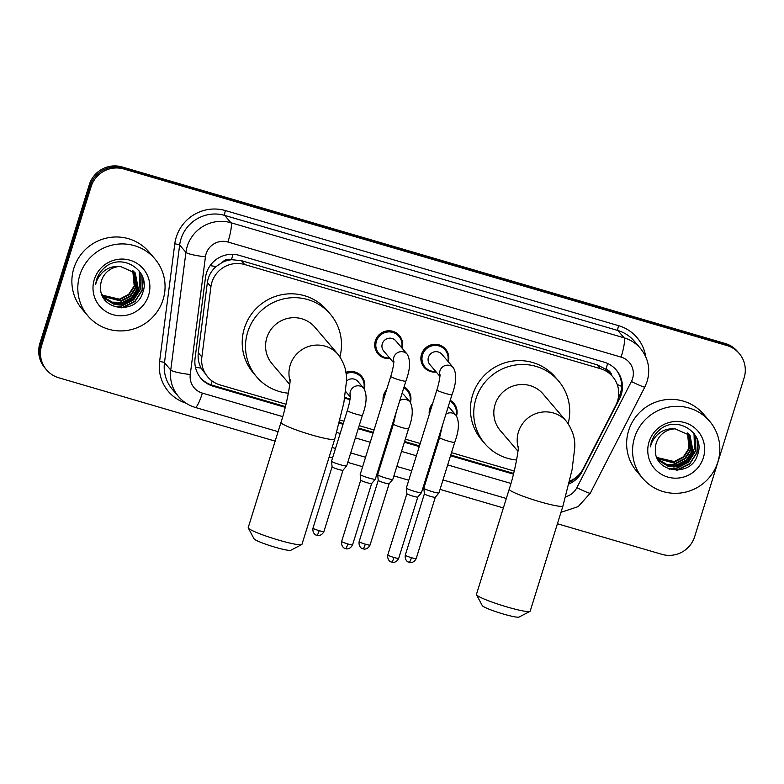 <?xml version="1.0" encoding="UTF-8"?>
<svg xmlns="http://www.w3.org/2000/svg" width="784" height="784" viewBox="0 0 784 784"><rect width="100%" height="100%" fill="white"/><g stroke="black" fill="none" stroke-linecap="round" stroke-linejoin="round"><path stroke-width="1.18" d="M429.279 414.373A14.073 13.808 -40.5 0 1 432.719 403.319M383.131 400.869A14.073 13.808 -40.5 0 1 386.571 389.815M350.056 399.291A14.073 13.808 -40.5 0 1 344.676 397.988M390.079 358.523A14.073 13.808 -40.5 0 1 375.36 340.795A14.073 13.808 -40.5 0 1 399.389 335.562A14.073 13.808 -40.5 0 1 402.123 348.243M436.227 372.028A14.073 13.808 -40.5 0 1 421.508 354.299A14.073 13.808 -40.5 0 1 445.537 349.066A14.073 13.808 -40.5 0 1 448.272 361.747M569.694 481.141A26.382 25.892 139.5 0 0 583.237 468.636L615.803 405.259A26.382 25.892 139.5 0 0 617.537 401.026A26.382 25.892 139.5 0 0 612.618 376.575A26.382 25.892 139.5 0 0 600.348 368.656L244.696 264.541A26.382 25.892 139.5 0 0 210.925 286.748L201.87 357.004A26.382 25.892 139.5 0 0 207.77 376.986A26.382 25.892 139.5 0 0 220.03 384.915L286.003 404.221M222.215 262.444A26.382 25.892 -40.5 0 1 231.907 259.72L231.466 259.592A8.791 8.634 139.5 0 0 222.215 262.444L216.159 266.511C211.239 270.803 208.299 276.154 207.358 282.563L198.293 352.82C197.666 358.18 198.607 363.276 201.096 368.117L207.77 376.986M611.902 375.752A8.791 8.634 139.5 0 0 605.944 369.215L605.503 369.088A26.382 25.892 -40.5 0 1 609.315 372.714L612.618 376.575M605.503 369.088L597.045 364.785L241.394 260.67L231.907 259.72M340.08 420.057L344 421.204M359.19 425.643L374.056 429.995M389.246 434.444L390.138 434.708M405.338 439.158L420.204 443.509M435.394 447.958L436.286 448.213M451.486 452.662L514.235 471.037M450.241 400.291A14.073 13.808 -40.5 0 1 456.562 415.961M404.093 386.777A14.073 13.808 -40.5 0 1 410.414 402.457M345.891 372.459A14.073 13.808 -40.5 0 1 364.266 388.952M569.037 483.934A26.382 25.892 139.5 0 0 582.091 471.645L619.536 398.762A26.382 25.892 139.5 0 0 621.271 394.519A26.382 25.892 139.5 0 0 616.342 370.077A26.382 25.892 139.5 0 0 604.082 362.149L239.247 255.359A26.382 25.892 139.5 0 0 205.477 277.556L195.059 358.357A26.382 25.892 139.5 0 0 200.959 378.339A26.382 25.892 139.5 0 0 213.219 386.257L285.239 407.337M615.901 369.568A26.382 25.892 -40.5 0 1 620.389 393.49A26.382 25.892 -40.5 0 1 618.654 397.733L618.135 398.742M275.145 441.127L58.829 377.8A26.382 25.892 -40.5 0 1 46.56 369.881A26.382 25.892 -40.5 0 1 41.64 345.43L91.071 186.739A26.382 25.892 -40.5 0 1 123.862 169.001L726.935 345.538A26.382 25.892 -40.5 0 1 739.194 353.457A26.382 25.892 -40.5 0 1 744.114 377.908L694.693 536.599A26.382 25.892 -40.5 0 1 661.902 554.337L557.414 523.751M503.377 507.934L440.049 489.392M424.85 484.943L423.958 484.688M408.758 480.239L393.901 475.888M378.701 471.439L377.81 471.174M362.61 466.725L347.753 462.374M332.553 457.925L329.182 456.945M46.56 369.881L44.806 367.814A26.382 25.892 -40.5 0 1 39.886 343.372L89.307 184.681A26.382 25.892 -40.5 0 1 122.098 166.943L725.171 343.48L726.053 344.509A26.382 25.892 -40.5 0 1 738.312 352.428A26.382 25.892 -40.5 0 0 726.053 344.509L122.98 167.972L726.053 344.509L726.935 345.538M89.307 184.681L90.189 185.71A26.382 25.892 -40.5 0 1 122.98 167.972A26.382 25.892 -40.5 0 0 90.189 185.71L40.758 344.401L90.189 185.71L91.071 186.739M45.688 368.852A26.382 25.892 -40.5 0 1 40.758 344.401A26.382 25.892 -40.5 0 0 45.688 368.852M339.286 423.164L343.039 424.262M358.239 428.711L373.096 433.062M388.296 437.511L389.187 437.776M404.387 442.225L419.244 446.566M434.444 451.016L435.336 451.28M450.535 455.729L513.471 474.153M285.415 406.622L212.337 385.228A26.382 25.892 -40.5 0 1 200.528 377.819M513.647 473.428L450.751 455.024M435.551 450.575L434.659 450.31M419.469 445.861L404.603 441.51M389.413 437.06L388.521 436.806M373.321 432.356L358.455 428.005M343.265 423.556L339.472 422.449M577.044 476.564A26.382 25.892 -40.5 0 1 569.419 482.307M725.171 343.48A26.382 25.892 -40.5 0 1 737.44 351.399L739.194 353.457M634.55 437.629A43.973 43.159 -40.5 0 1 667.645 407.327A43.973 43.159 -40.5 0 1 709.638 421.263A43.973 43.159 -40.5 0 1 717.85 462.011A43.973 43.159 -40.5 0 1 684.755 492.313A43.973 43.159 -40.5 0 1 642.753 478.377A43.973 43.159 -40.5 0 1 634.55 437.629M642.753 478.377L636.814 471.419A43.973 43.159 -40.5 0 1 628.611 430.671A43.973 43.159 -40.5 0 1 661.706 400.369A43.973 43.159 -40.5 0 1 703.709 414.315L709.638 421.263M658.913 460.188L668.105 466.098L678.415 466.46L687.578 461.707L693.154 453.142L689.842 435.198M656.453 456.425L659.707 461.09L668.448 466.509L678.768 466.872L687.931 462.119L693.507 453.554L690.018 435.394L675.151 428.868A19.874 19.502 -40.5 0 0 655.375 449.193C653.729 473.056 690.998 477.574 697.348 455.396C706.374 433.983 677.494 414.599 660.04 429.495C655.836 432.895 652.925 437.139 651.298 442.235L650.308 446.88L651.906 442.323C656.963 432.562 664.714 428.074 675.151 428.868M658.246 459.346L666.919 464.53L677.023 464.824L686.176 460.071L691.762 451.506L689.107 434.405M658.413 459.561L667.125 464.892L677.376 465.235L686.529 460.482L692.105 451.917L689.303 434.601M657.629 458.454L675.622 463.197L684.785 458.434L690.361 449.869L688.332 433.66M657.776 458.679L675.975 463.599L685.138 458.846L690.714 450.281L688.528 433.846M657.051 457.533L674.23 461.56L683.393 456.798L688.969 448.242L687.499 432.954M657.198 457.768L674.583 461.962L683.736 457.209L689.312 448.644L687.705 433.131M703.356 457.768A28.675 28.136 -40.5 0 1 667.713 477.044A28.675 28.136 -40.5 0 1 649.044 441.872A28.675 28.136 -40.5 0 1 684.677 422.596A28.675 28.136 -40.5 0 1 703.356 457.768M674.671 466.95L686.431 461.129L693.771 450.78M694.418 448.869L694.183 433.63M669.487 469.146L676.504 468.489L688.411 462.246L695.653 451.035L695.878 436.198M677.739 470.165L689.812 463.883L697.045 452.672L698.083 441.686M673.397 466.96L686.696 460.541L693.967 449.555M694.467 447.899L693.997 433.385M668.83 468.91L676.327 468.283L688.234 462.041L695.477 450.829L695.643 435.796M676.239 470.224L689.636 463.677L696.878 452.466L697.78 440.618M529.955 611.402L519.028 617.057A19.345 2.009 -162.7 0 1 503.132 613.97A19.345 2.009 -162.7 0 1 482.278 605.611L476.505 594.752A28.146 2.93 17.3 0 0 506.836 606.904A28.146 2.93 17.3 0 0 529.955 611.402A28.146 2.93 17.3 0 0 530.19 611.157L562.971 505.915A28.146 2.93 -162.7 0 1 539.617 501.672A28.146 2.93 -162.7 0 1 509.218 489.177L476.447 594.419A28.146 2.93 17.3 0 0 476.505 594.752M518.263 447.88A28.146 27.616 139.5 0 1 518.449 431.906A28.146 27.616 139.5 0 1 553.426 412.982A28.146 27.616 139.5 0 1 566.509 421.439L543.136 394.058A28.146 27.616 139.5 0 0 516.254 385.14A28.146 27.616 139.5 0 0 495.076 404.524A28.146 27.616 139.5 0 0 500.329 430.602L517.969 451.27M516.617 460.002A48.373 47.471 -40.5 0 1 484.943 443.744A48.373 47.471 -40.5 0 1 475.917 398.919A48.373 47.471 -40.5 0 1 512.324 365.589A48.373 47.471 -40.5 0 1 558.522 380.916A48.373 47.471 -40.5 0 1 568.165 423.556M484.943 443.744L481.641 439.883A48.373 47.471 -40.5 0 1 472.615 395.058A48.373 47.471 -40.5 0 1 509.022 361.728A48.373 47.471 -40.5 0 1 555.219 377.055L558.522 380.916M301.713 544.586L290.795 550.25A19.345 2.009 -162.7 0 1 274.9 547.163A19.345 2.009 -162.7 0 1 254.045 538.804L248.263 527.946A28.146 2.93 17.3 0 0 278.604 540.098A28.146 2.93 17.3 0 0 301.713 544.586A28.146 2.93 17.3 0 0 301.958 544.341L334.729 439.109A28.146 2.93 -162.7 0 1 311.375 434.855A28.146 2.93 -162.7 0 1 280.986 422.37L248.214 527.603A28.146 2.93 17.3 0 0 248.263 527.946M290.031 381.063A28.146 27.616 139.5 0 1 290.217 365.099A28.146 27.616 139.5 0 1 325.193 346.175A28.146 27.616 139.5 0 1 338.276 354.623L314.903 327.242A28.146 27.616 139.5 0 0 288.022 318.324A28.146 27.616 139.5 0 0 266.844 337.718A28.146 27.616 139.5 0 0 272.087 363.796L289.737 384.464M288.385 393.186A48.373 47.471 -40.5 0 1 256.701 376.928A48.373 47.471 -40.5 0 1 247.685 332.112A48.373 47.471 -40.5 0 1 284.082 298.782A48.373 47.471 -40.5 0 1 330.289 314.11A48.373 47.471 -40.5 0 1 339.933 356.749M256.701 376.928L253.408 373.066A48.373 47.471 -40.5 0 1 244.383 328.241A48.373 47.471 -40.5 0 1 280.79 294.911A48.373 47.471 -40.5 0 1 326.987 310.248L330.289 314.11M439.932 376.369L429.916 364.629A7.918 7.771 -40.5 0 1 434.395 351.84A7.918 7.771 -40.5 0 1 441.951 354.348L453.475 367.853A7.918 7.771 -40.5 0 0 439.981 375.536M435.757 371.479A13.191 12.946 -40.5 0 1 422.556 354.809A13.191 12.946 -40.5 0 1 445.087 349.899A13.191 12.946 -40.5 0 1 447.801 361.199M436.894 389.913A7.918 0.823 -162.7 0 0 444.969 393.284A7.918 0.823 -162.7 0 0 445.439 393.431A7.918 0.823 -162.7 0 0 452.005 394.626L421.469 492.675A7.918 0.823 -162.7 0 1 421.449 492.705A7.918 0.823 -162.7 0 1 414.903 491.48A7.918 0.823 -162.7 0 1 406.416 488.128A7.918 0.823 -162.7 0 1 406.347 488.001A7.918 0.823 -162.7 0 1 406.357 487.971L436.894 389.913C439.785 381.151 440.294 372.91 439.981 375.095M393.97 557.473A5.713 0.598 -162.7 0 0 398.713 558.335L417.803 497.046A5.713 0.598 -162.7 0 1 417.794 497.056A5.713 0.598 -162.7 0 1 413.07 496.174A5.713 0.598 -162.7 0 1 406.935 493.744A5.713 0.598 -162.7 0 1 406.886 493.655A5.713 0.598 -162.7 0 1 406.896 493.636L387.796 554.935C386.963 560.531 391.353 562.246 390.648 561.726L391.647 562.118A5.713 0.931 -73.7 0 0 393.97 557.473A5.713 0.598 -162.7 0 1 387.796 554.935M393.784 362.855L383.768 351.124A7.918 7.771 -40.5 0 1 388.247 338.335A7.918 7.771 -40.5 0 1 395.802 340.844L407.327 354.339A7.918 7.771 -40.5 0 0 393.833 362.022M389.609 357.974A13.191 12.946 -40.5 0 1 376.408 341.295A13.191 12.946 -40.5 0 1 398.938 336.385A13.191 12.946 -40.5 0 1 401.653 347.694M390.746 376.408A7.918 0.823 -162.7 0 0 398.821 379.779A7.918 0.823 -162.7 0 0 399.291 379.917A7.918 0.823 -162.7 0 0 405.867 381.112L375.32 479.171A7.918 0.823 -162.7 0 1 375.301 479.2A7.918 0.823 -162.7 0 1 368.754 477.975A7.918 0.823 -162.7 0 1 360.268 474.614A7.918 0.823 -162.7 0 1 360.199 474.496A7.918 0.823 -162.7 0 1 360.209 474.457L390.746 376.408C393.637 367.647 394.146 359.405 393.833 361.591M345.421 548.555A5.713 0.931 -73.7 0 0 345.499 548.614A5.713 0.931 -73.7 0 0 347.822 543.969A5.713 0.598 -162.7 0 0 352.565 544.831L371.655 483.532A5.713 0.598 -162.7 0 1 371.645 483.552A5.713 0.598 -162.7 0 1 366.922 482.66A5.713 0.598 -162.7 0 1 360.787 480.239A5.713 0.598 -162.7 0 1 360.748 480.151A5.713 0.598 -162.7 0 1 360.748 480.122M448.203 406.857A7.918 7.771 -40.5 0 1 450.251 408.542L456.19 415.5A7.918 7.771 -40.5 0 0 445.939 414.128M439.608 437.57A7.918 0.823 -162.7 0 0 439.667 437.727A7.918 0.823 -162.7 0 0 447.684 440.941A7.918 0.823 -162.7 0 0 454.72 442.274L438.962 492.891A7.918 0.823 -162.7 0 1 438.942 492.92A7.918 0.823 -162.7 0 1 431.612 491.46A7.918 0.823 -162.7 0 1 423.899 488.334A7.918 0.823 -162.7 0 1 423.84 488.216A7.918 0.823 -162.7 0 1 423.84 488.177L439.608 437.57L442.529 425.055M430.485 410.493A13.191 12.946 -40.5 0 1 431.396 407.553M449.938 401.261A13.191 12.946 -40.5 0 1 456.092 415.393M409.052 562.275A5.713 0.931 -73.7 0 0 409.14 562.334A5.713 0.931 -73.7 0 0 411.463 557.689A5.713 0.598 -162.7 0 0 416.206 558.551L435.296 497.262A5.713 0.598 -162.7 0 1 435.287 497.272A5.713 0.598 -162.7 0 1 430.553 496.38A5.713 0.598 -162.7 0 1 424.428 493.959A5.713 0.598 -162.7 0 1 424.379 493.871A5.713 0.598 -162.7 0 1 424.379 493.842M402.055 393.352A7.918 7.771 -40.5 0 1 404.103 395.038L410.042 401.996A7.918 7.771 -40.5 0 0 399.791 400.614M393.46 424.056A7.918 0.823 -162.7 0 0 393.519 424.213A7.918 0.823 -162.7 0 0 401.535 427.427A7.918 0.823 -162.7 0 0 408.572 428.77L392.813 479.377A7.918 0.823 -162.7 0 1 392.794 479.406A7.918 0.823 -162.7 0 1 385.463 477.946A7.918 0.823 -162.7 0 1 377.761 474.83A7.918 0.823 -162.7 0 1 377.692 474.712A7.918 0.823 -162.7 0 1 377.692 474.673L393.46 424.056L396.381 411.551M384.336 396.978A13.191 12.946 -40.5 0 1 385.248 394.048M403.799 387.747A13.191 12.946 -40.5 0 1 409.954 401.888M362.904 548.771A5.713 0.931 -73.7 0 0 362.992 548.829A5.713 0.931 -73.7 0 0 365.315 544.174A5.713 0.598 -162.7 0 0 370.058 545.037L389.148 483.748A5.713 0.598 -162.7 0 1 389.138 483.757A5.713 0.598 -162.7 0 1 384.405 482.875A5.713 0.598 -162.7 0 1 378.28 480.455A5.713 0.598 -162.7 0 1 378.231 480.367A5.713 0.598 -162.7 0 1 378.231 480.337L377.692 474.712M346.342 381.279A7.918 7.771 -40.5 0 1 357.955 381.534L363.894 388.482A7.918 7.771 -40.5 0 0 350.399 396.165M347.312 410.551A7.918 0.823 -162.7 0 0 347.371 410.708A7.918 0.823 -162.7 0 0 355.387 413.923A7.918 0.823 -162.7 0 0 362.424 415.255L346.665 465.872A7.918 0.823 -162.7 0 1 346.646 465.902A7.918 0.823 -162.7 0 1 339.315 464.442A7.918 0.823 -162.7 0 1 331.612 461.325A7.918 0.823 -162.7 0 1 331.544 461.198A7.918 0.823 -162.7 0 1 331.544 461.159L347.312 410.551C350.203 401.79 350.713 393.548 350.399 395.734M346.038 373.684A13.191 12.946 -40.5 0 1 363.805 388.374M343 470.224A5.713 0.598 -162.7 0 1 342.99 470.253A5.713 0.598 -162.7 0 1 338.257 469.361A5.713 0.598 -162.7 0 1 332.132 466.941A5.713 0.598 -162.7 0 1 332.083 466.852A5.713 0.598 -162.7 0 1 332.083 466.823L312.992 528.132C312.159 533.728 316.55 535.443 315.844 534.923L316.844 535.315A5.713 0.931 -73.7 0 0 319.166 530.67A5.713 0.598 -162.7 0 1 312.992 528.132M350.35 396.998L345.92 391.814A7.918 7.771 -40.5 0 1 345.597 391.402M350.154 398.674A13.191 12.946 -40.5 0 1 344.803 397.214M79.792 275.233A43.973 43.159 -40.5 0 1 112.886 244.931A43.973 43.159 -40.5 0 1 154.879 258.867A43.973 43.159 -40.5 0 1 163.082 299.615A43.973 43.159 -40.5 0 1 129.987 329.917A43.973 43.159 -40.5 0 1 87.994 315.981A43.973 43.159 -40.5 0 1 79.792 275.233M87.994 315.981L82.055 309.023A43.973 43.159 -40.5 0 1 73.853 268.285A43.973 43.159 -40.5 0 1 106.947 237.983A43.973 43.159 -40.5 0 1 148.95 251.919L154.879 258.867M104.154 297.793L113.347 303.712L123.656 304.074L132.819 299.312L138.396 290.746L135.083 272.803M101.695 294.029L104.948 298.694L113.69 304.114L124.009 304.476L133.162 299.723L138.748 291.158L135.26 272.999L120.393 266.482A19.874 19.502 -40.5 0 0 100.617 286.797C98.97 310.66 136.24 315.188 142.58 293C151.616 271.587 122.735 252.203 105.281 267.099C101.077 270.5 98.167 274.743 96.54 279.839L95.55 284.484L97.147 279.937C102.204 270.166 109.956 265.678 120.393 266.482M103.488 296.95L112.161 302.134L122.265 302.438L131.418 297.675L137.004 289.12L134.348 272.009M103.655 297.165L112.367 302.506L122.608 302.84L131.771 298.087L137.347 289.521L134.534 272.205M102.871 296.058L120.863 300.801L130.026 296.038L135.603 287.483L133.564 271.264M103.018 296.283L121.216 301.203L130.369 296.45L135.955 287.885L133.77 271.45M102.292 295.137L119.472 299.165L128.625 294.412L134.211 285.846L132.741 270.558M102.43 295.372L119.815 299.576L128.978 294.813L134.554 286.258L132.947 270.735M148.588 295.372A28.675 28.136 -40.5 0 1 112.955 314.658A28.675 28.136 -40.5 0 1 94.286 279.476A28.675 28.136 -40.5 0 1 129.919 260.2A28.675 28.136 -40.5 0 1 148.588 295.372M119.903 304.564L131.673 298.743L139.003 288.385M139.66 286.483L139.425 271.235M114.729 306.75L121.745 306.093L133.652 299.851L140.895 288.649L141.12 273.802M122.98 307.769L135.054 301.487L142.286 290.276L143.325 279.29M118.629 304.564L131.928 298.145L139.209 287.16M139.709 285.503L139.238 270.999M114.072 306.515L121.569 305.897L133.476 299.655L140.718 288.443L140.885 273.4M121.481 307.828L134.877 301.281L142.11 290.08L143.021 278.222M210.151 265.629A26.382 3.45 7.3 0 0 216.159 266.511M605.944 369.215A26.382 4.273 -73.7 0 0 607.61 363.472M210.906 384.768A26.382 4.273 -73.7 0 0 212.19 381.073M617.155 384.356A26.382 1.96 27.2 0 0 621.565 386.365M195.451 367.245A26.382 3.45 7.3 0 0 201.096 368.117M231.466 259.592A26.382 4.273 -73.7 0 0 233.015 254.33M597.045 364.785L600.348 368.656M198.293 352.82L201.87 357.004M207.358 282.563L210.925 286.748M241.394 260.67L244.696 264.541M565.685 496.752A17.591 17.258 139.5 0 0 576.867 487.677L631.404 381.514A17.591 17.258 139.5 0 0 621.104 357.112L227.948 242.021A17.591 17.258 139.5 0 0 205.437 256.819L190.257 374.497A17.591 17.258 139.5 0 0 202.36 393.107L282.71 416.627M190.257 374.497A17.591 2.293 7.3 0 1 170.745 370.028L185.926 252.35A35.182 34.525 -40.5 0 1 187.229 246.401A35.182 34.525 -40.5 0 1 230.947 222.744L624.113 337.835A35.182 34.525 -40.5 0 1 640.459 348.4L634.197 341.06A35.182 34.525 139.5 0 0 617.841 330.495L224.685 215.404A35.182 34.525 139.5 0 0 180.957 239.051A35.182 34.525 139.5 0 0 179.654 245.01L164.483 362.688A35.182 34.525 139.5 0 0 172.343 389.334L178.615 396.675A35.182 34.525 -40.5 0 1 170.745 370.028L164.483 362.688A4.4 0.578 -172.7 0 0 159.603 361.561L174.783 243.883A39.582 38.837 -40.5 0 1 225.429 210.582L618.596 325.674A4.4 0.715 -73.7 0 0 617.841 330.495L624.113 337.835A17.591 2.852 106.3 0 1 621.104 357.112M174.783 243.883A4.4 0.578 -172.7 0 1 179.654 245.01L185.926 252.35A17.591 2.293 7.3 0 0 205.437 256.819M618.596 325.674A39.582 38.837 -40.5 0 1 645.722 356.72M186.004 403.172A39.582 38.837 -40.5 0 1 159.603 361.561M123.862 169.001L122.098 166.943M41.64 345.43L39.886 343.372M227.948 242.021A17.591 2.852 106.3 0 0 230.947 222.744L224.685 215.404A4.4 0.715 -73.7 0 1 225.429 210.582M336.738 432.445L340.178 433.454M355.377 437.903L370.234 442.254M385.434 446.694L386.326 446.958M401.526 451.408L416.382 455.759M431.582 460.208L432.474 460.463M447.674 464.912L510.943 483.434M202.36 393.107A17.591 2.852 106.3 0 1 195.226 407.415L278.085 431.67M576.867 487.677A17.591 1.303 27.2 0 0 590.313 493.136L644.86 386.982A17.591 1.303 27.2 0 1 631.404 381.514M618.654 397.733L619.536 398.762M212.337 385.228L213.219 386.257M391.569 562.069A5.713 0.931 -73.7 0 0 391.647 562.118L392.568 562.314C391.696 562.353 396.253 563.382 398.713 558.335M347.822 543.969A5.713 0.598 -162.7 0 1 341.648 541.43L360.738 480.131L360.199 474.496M411.463 557.689A5.713 0.598 -162.7 0 1 405.289 555.15L424.379 493.861L423.84 488.216M365.315 544.174A5.713 0.598 -162.7 0 1 359.141 541.636L378.231 480.347M316.756 535.256A5.713 0.931 -73.7 0 0 316.844 535.315L317.765 535.511C316.893 535.541 321.45 536.579 323.91 531.532A5.713 0.598 -162.7 0 1 319.166 530.67M644.86 386.982L647.163 381.347C650.573 369.186 648.339 358.21 640.459 348.4M178.615 396.675C183.103 401.869 188.64 405.446 195.226 407.415M332.122 447.488L335.503 448.477M350.693 452.927L365.56 457.278M380.759 461.727L381.641 461.982M396.841 466.431L411.708 470.782M426.898 475.231L427.79 475.496M442.989 479.945L506.327 498.487M560.972 512.324L578.18 506.611L590.313 493.136M566.509 421.439C573.045 430.641 575.721 440.02 574.535 449.555L572.075 469.694L562.971 505.915M518.293 446.331C518.9 448.291 515.215 471.125 509.218 489.177M338.276 354.623C344.813 363.835 347.479 373.204 346.293 382.749L343.833 402.888L334.729 439.109M290.06 379.515C290.668 381.485 286.983 404.319 280.986 422.37M452.005 394.626C456.357 383.092 456.847 374.164 453.475 367.853M445.087 349.899L441.745 345.979M406.886 493.655L406.347 488.001M425.016 367.03L421.674 363.119M417.794 497.056L421.449 492.705M352.565 544.831C350.105 549.878 345.548 548.839 346.42 548.8L344.499 548.212C345.205 548.741 340.815 547.026 341.648 541.43M405.867 381.112C410.208 369.578 410.698 360.66 407.327 354.339M398.938 336.385L395.597 332.475M378.868 353.515L375.536 349.605M371.645 483.552L375.301 479.2M416.206 558.551C413.736 563.598 409.189 562.559 410.052 562.52L408.131 561.932C408.836 562.461 404.446 560.746 405.289 555.15M454.72 442.274C459.061 430.739 459.551 421.821 456.19 415.5M453.387 404.093L450.212 400.379M435.287 497.272L438.942 492.92M370.058 545.037C367.598 550.084 363.041 549.055 363.903 549.016L361.992 548.428C362.698 548.957 358.308 547.242 359.141 541.636M408.572 428.77C412.923 417.235 413.403 408.307 410.042 401.996M407.239 390.579L404.074 386.875M389.138 483.757L392.794 479.406M362.424 415.255C366.775 403.721 367.265 394.803 363.894 388.482M332.083 466.852L331.544 461.198M361.091 377.075L357.749 373.164M323.91 531.532L343 470.243L346.646 465.902"/></g></svg>
